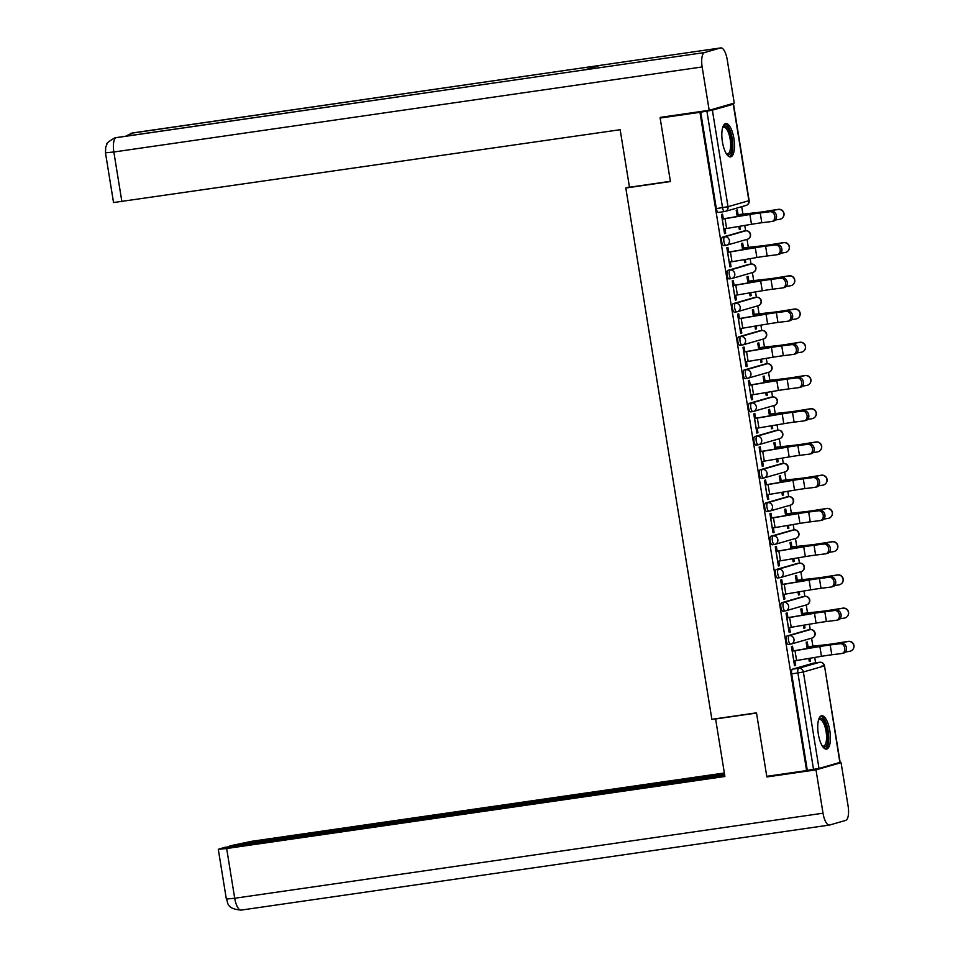 <?xml version="1.0" encoding="UTF-8"?>
<svg xmlns="http://www.w3.org/2000/svg" width="958" height="958" viewBox="0 0 958 958"><rect width="100%" height="100%" fill="white"/><g stroke="black" fill="none" stroke-linecap="round" stroke-linejoin="round"><path stroke-width="1.44" d="M808.097 629.921A4.323 1.521 81.8 0 0 808.025 629.933A4.323 1.521 81.8 0 0 807.953 629.945L787.093 635.944A4.323 1.521 81.8 0 0 786.302 640.627A4.323 1.521 81.8 0 0 788.398 644.483A4.323 1.521 81.8 0 0 788.47 644.459L790.53 644.171M802.72 596.69A4.323 1.521 81.8 0 0 802.648 596.702A4.323 1.521 81.8 0 0 802.576 596.714L781.704 602.714A4.323 1.521 81.8 0 0 780.926 607.396A4.323 1.521 81.8 0 0 783.021 611.24A4.323 1.521 81.8 0 0 783.093 611.228L785.141 610.929M797.331 563.46A4.323 1.521 81.8 0 0 797.26 563.46A4.323 1.521 81.8 0 0 797.188 563.484L776.327 569.471A4.323 1.521 81.8 0 0 775.537 574.165A4.323 1.521 81.8 0 0 777.633 578.009A4.323 1.521 81.8 0 0 777.704 577.997L779.764 577.698M791.955 530.229A4.323 1.521 81.8 0 0 791.883 530.229A4.323 1.521 81.8 0 0 791.811 530.253L770.939 536.24A4.323 1.521 81.8 0 0 770.16 540.923A4.323 1.521 81.8 0 0 772.256 544.779A4.323 1.521 81.8 0 0 772.328 544.767L774.375 544.467M786.566 496.998A4.323 1.521 81.8 0 0 786.494 496.998A4.323 1.521 81.8 0 0 786.422 497.01L765.562 503.01A4.323 1.521 81.8 0 0 764.771 507.692A4.323 1.521 81.8 0 0 766.867 511.548A4.323 1.521 81.8 0 0 766.939 511.536L768.999 511.237M781.189 463.756A4.323 1.521 81.8 0 0 781.117 463.768A4.323 1.521 81.8 0 0 781.045 463.78L760.173 469.779A4.323 1.521 81.8 0 0 759.395 474.461A4.323 1.521 81.8 0 0 761.49 478.317A4.323 1.521 81.8 0 0 761.562 478.293L763.61 478.006M775.812 430.525A4.323 1.521 81.8 0 0 775.729 430.537A4.323 1.521 81.8 0 0 775.657 430.549L754.796 436.549A4.323 1.521 81.8 0 0 754.006 441.231A4.323 1.521 81.8 0 0 756.101 445.075A4.323 1.521 81.8 0 0 756.173 445.063L758.233 444.763M770.424 397.295A4.323 1.521 81.8 0 0 770.352 397.295A4.323 1.521 81.8 0 0 770.28 397.319L749.407 403.306A4.323 1.521 81.8 0 0 748.629 407.988A4.323 1.521 81.8 0 0 750.725 411.844A4.323 1.521 81.8 0 0 750.797 411.832L752.844 411.533M765.047 364.064A4.323 1.521 81.8 0 0 764.963 364.064A4.323 1.521 81.8 0 0 764.891 364.076L744.031 370.075A4.323 1.521 81.8 0 0 743.24 374.758A4.323 1.521 81.8 0 0 745.336 378.614A4.323 1.521 81.8 0 0 745.408 378.602L747.468 378.302M759.658 330.833A4.323 1.521 81.8 0 0 759.586 330.833A4.323 1.521 81.8 0 0 759.514 330.845L738.642 336.845A4.323 1.521 81.8 0 0 737.864 341.527A4.323 1.521 81.8 0 0 739.959 345.383A4.323 1.521 81.8 0 0 740.031 345.359L742.079 345.072M754.281 297.591A4.323 1.521 81.8 0 0 754.197 297.603A4.323 1.521 81.8 0 0 754.126 297.615L733.265 303.614A4.323 1.521 81.8 0 0 732.475 308.296A4.323 1.521 81.8 0 0 734.57 312.152A4.323 1.521 81.8 0 0 734.642 312.128L736.702 311.829M748.893 264.36A4.323 1.521 81.8 0 0 748.821 264.372A4.323 1.521 81.8 0 0 748.749 264.384L727.888 270.372A4.323 1.521 81.8 0 0 727.098 275.066A4.323 1.521 81.8 0 0 729.194 278.91A4.323 1.521 81.8 0 0 729.266 278.898L731.313 278.598M743.516 231.129A4.323 1.521 81.8 0 0 743.432 231.129A4.323 1.521 81.8 0 0 743.36 231.153L722.5 237.141A4.323 1.521 81.8 0 0 721.721 241.823A4.323 1.521 81.8 0 0 723.805 245.679A4.323 1.521 81.8 0 0 723.877 245.667L725.936 245.368M733.912 138.563A16.849 5.94 81.8 0 0 725.757 123.534A16.849 5.94 81.8 0 0 722.416 141.868A16.849 5.94 81.8 0 0 730.571 156.896A16.849 5.94 81.8 0 0 733.912 138.563M829.832 730.798A16.849 5.94 81.8 0 0 821.677 715.77A16.849 5.94 81.8 0 0 818.336 734.103A16.849 5.94 81.8 0 0 826.491 749.12A16.849 5.94 81.8 0 0 829.832 730.798M815.605 662.852L814.731 657.463M812.887 646.099L811.606 638.172M807.953 629.945L810.157 629.634A4.323 4.036 -106 0 1 812.037 638.04L791.176 644.039A4.323 4.036 -106 0 1 790.673 644.147A4.323 1.521 -98.2 0 1 790.601 644.159A4.323 1.521 -98.2 0 1 788.506 640.303A4.323 1.521 -98.2 0 1 789.296 635.621L810.157 629.634A4.323 1.521 -98.2 0 1 810.229 629.61L809.342 624.233M807.51 612.857L806.217 604.941M802.576 596.714L804.78 596.391A4.323 4.036 -106 0 1 806.66 604.809L785.788 610.809A4.323 4.036 -106 0 1 785.285 610.917A4.323 1.521 -98.2 0 1 785.213 610.929A4.323 1.521 -98.2 0 1 783.129 607.073A4.323 1.521 -98.2 0 1 783.907 602.39L804.78 596.391A4.323 1.521 -98.2 0 1 804.852 596.379L803.966 591.002M802.121 579.626L800.84 571.698M797.188 563.484L799.391 563.16A4.323 4.036 -106 0 1 801.271 571.579L780.411 577.566A4.323 4.036 -106 0 1 779.908 577.674A4.323 1.521 -98.2 0 1 779.836 577.698A4.323 1.521 -98.2 0 1 777.74 573.842A4.323 1.521 -98.2 0 1 778.531 569.16L799.391 563.16A4.323 1.521 -98.2 0 1 799.463 563.148L798.577 557.772M796.745 546.395L795.451 538.468M791.811 530.253L794.014 529.93A4.323 4.036 -106 0 1 795.894 538.348L775.022 544.336A4.323 4.036 -106 0 1 774.519 544.443A4.323 1.521 -98.2 0 1 774.447 544.455A4.323 1.521 -98.2 0 1 772.364 540.611A4.323 1.521 -98.2 0 1 773.142 535.929L794.014 529.93A4.323 1.521 -98.2 0 1 794.086 529.918L793.2 524.541M791.356 513.165L790.075 505.237M786.422 497.01L788.626 496.699A4.323 4.036 -106 0 1 790.506 505.106L769.645 511.105A4.323 4.036 -106 0 1 769.142 511.213A4.323 1.521 -98.2 0 1 769.07 511.225A4.323 1.521 -98.2 0 1 766.975 507.381A4.323 1.521 -98.2 0 1 767.765 502.687L788.626 496.699A4.323 1.521 -98.2 0 1 788.697 496.675L787.811 491.298M785.979 479.922L784.686 472.007M783.309 463.444L782.435 458.068M780.59 446.691L779.309 438.764M777.92 430.214L777.046 424.837M775.214 413.461L773.92 405.533M770.28 397.319L772.483 396.995A4.323 4.036 -106 0 1 774.363 405.414L753.503 411.401A4.323 4.036 -106 0 1 753 411.509A4.323 1.521 -98.2 0 1 752.928 411.533A4.323 1.521 -98.2 0 1 750.832 407.677A4.323 1.521 -98.2 0 1 751.611 402.995L772.483 396.995A4.323 1.521 -98.2 0 1 772.555 396.983L771.669 391.606M769.825 380.23L768.544 372.303M764.891 364.076L767.095 363.765A4.323 4.036 -106 0 1 768.975 372.171L748.114 378.171A4.323 4.036 -106 0 1 747.611 378.278A4.323 1.521 -98.2 0 1 747.539 378.29A4.323 1.521 -98.2 0 1 745.444 374.446A4.323 1.521 -98.2 0 1 746.234 369.764L767.095 363.765A4.323 1.521 -98.2 0 1 767.166 363.753L766.28 358.364M764.448 347L763.155 339.072M759.514 330.845L761.718 330.534A4.323 4.036 -106 0 1 763.598 338.94L742.737 344.94A4.323 4.036 -106 0 1 742.234 345.048A4.323 1.521 -98.2 0 1 742.163 345.06A4.323 1.521 -98.2 0 1 740.067 341.204A4.323 1.521 -98.2 0 1 740.845 336.521L761.718 330.534A4.323 1.521 -98.2 0 1 761.79 330.51L760.903 325.133M759.059 313.757L757.778 305.841M754.126 297.615L756.329 297.291A4.323 4.036 -106 0 1 758.221 305.71L737.349 311.709A4.323 4.036 -106 0 1 736.846 311.817A4.323 1.521 -98.2 0 1 736.774 311.829A4.323 1.521 -98.2 0 1 734.678 307.973A4.323 1.521 -98.2 0 1 735.469 303.291L756.329 297.291A4.323 1.521 -98.2 0 1 756.401 297.279L755.515 291.903M753.683 280.526L752.389 272.599M748.749 264.384L750.952 264.061A4.323 4.036 -106 0 1 752.832 272.479L731.972 278.467A4.323 4.036 -106 0 1 731.469 278.574A4.323 1.521 -98.2 0 1 731.397 278.598A4.323 1.521 -98.2 0 1 729.301 274.742A4.323 1.521 -98.2 0 1 730.08 270.06L750.952 264.061A4.323 1.521 -98.2 0 1 751.024 264.049L750.138 258.672M748.294 247.296L747.012 239.368M743.36 231.153L745.563 230.83A4.323 4.036 -106 0 1 747.456 239.249L726.583 245.236A4.323 4.036 -106 0 1 726.08 245.344A4.323 1.521 -98.2 0 1 726.008 245.368A4.323 1.521 -98.2 0 1 723.913 241.512A4.323 1.521 -98.2 0 1 724.703 236.83L745.563 230.83A4.323 1.521 -98.2 0 1 745.635 230.818L744.761 225.441M742.917 214.065L741.72 206.677M839.867 762.472L824.503 665.858L840.13 762.352L818.994 768.46L807.319 770.364L791.691 673.857A4.323 1.521 -98.2 0 1 792.47 669.175L813.342 663.175L819.545 662.289A4.323 1.521 -98.2 0 1 819.617 662.265A4.323 1.521 -98.2 0 1 819.713 662.265M660.146 118.062L670.432 181.541L625.802 187.996L711.854 719.302L756.485 712.848L766.759 776.327L806.588 770.579L699.963 112.302L660.146 118.062L664.84 116.708M807.319 770.364L806.588 770.579M699.963 112.302L712.381 110.194L733.253 104.194L729.038 104.59M723.314 218.855L722.56 214.161L721.458 214.484L724.559 233.656L725.661 233.333L724.535 233.501M738.822 226.447L739.301 229.417L740.414 229.094L739.277 229.261M743.444 247.859L742.69 243.164L741.576 243.476L742.594 249.751M728.703 252.098L727.936 247.392L726.835 247.715L729.936 266.887L731.05 266.563L729.912 266.731M744.21 259.678L744.689 262.648L745.791 262.336L744.665 262.492M748.833 281.089L748.066 276.395L746.965 276.706L747.982 282.981M734.079 285.328L733.325 280.634L732.223 280.945L735.325 300.117L736.427 299.806L735.301 299.962M749.587 292.909L750.066 295.878L751.18 295.567L750.042 295.735M754.209 314.32L753.455 309.626L752.341 309.949L753.359 316.212M739.468 318.559L738.702 313.865L737.6 314.176L740.702 333.348L741.815 333.037L740.678 333.204M754.976 326.139L755.455 329.121L756.557 328.798L755.431 328.965M759.598 347.562L758.832 342.856L757.73 343.18L758.748 349.454M744.845 351.79L744.091 347.095L742.989 347.419L746.09 366.591L747.192 366.267L746.066 366.435M760.353 359.382L760.832 362.352L761.945 362.028L760.808 362.196M764.975 380.793L764.221 376.087L763.107 376.41L764.125 382.685M750.234 385.02L749.467 380.326L748.366 380.649L751.467 399.821L752.581 399.498L751.443 399.666M765.741 392.612L766.22 395.582L767.322 395.271L766.196 395.426M770.364 414.024L769.597 409.329L768.496 409.641L769.514 415.916M755.611 418.263L754.856 413.557L753.754 413.88L756.856 433.052L757.958 432.741L756.832 432.896M771.118 425.843L771.597 428.813L772.711 428.501L771.573 428.657M775.74 447.254L774.986 442.56L773.872 442.871L774.89 449.146M760.999 451.493L760.233 446.799L759.131 447.111L762.233 466.283L763.346 465.971L762.209 466.127M776.507 459.074L776.986 462.055L778.088 461.732L776.962 461.9M781.129 480.485L780.363 475.791L779.261 476.114L780.279 482.377M766.376 484.724L765.622 480.03L764.508 480.341L767.621 499.525L768.723 499.202L767.597 499.369M781.884 492.304L782.363 495.286L783.476 494.963L782.339 495.13M786.506 513.727L785.752 509.021L784.638 509.345L785.656 515.62M771.765 517.955L770.998 513.26L769.897 513.584L772.998 532.756L774.112 532.432L772.974 532.6M787.26 525.547L787.751 528.517L788.853 528.193L787.727 528.361M791.895 546.958L791.128 542.264L790.027 542.575L791.045 548.85M777.142 551.197L776.387 546.491L775.273 546.814L778.387 565.986L779.489 565.663L778.363 565.831M792.649 558.777L793.128 561.747L794.242 561.436L793.104 561.592M797.272 580.189L796.517 575.495L795.403 575.806L796.421 582.081M782.53 584.428L781.764 579.734L780.662 580.045L783.764 599.217L784.877 598.906L783.74 599.061M798.026 592.008L798.517 594.978L799.619 594.667L798.493 594.834M802.66 613.419L801.894 608.725L800.792 609.048L801.81 615.311M787.907 617.659L787.153 612.964L786.039 613.276L789.153 632.448L790.254 632.136L789.129 632.304M803.415 625.239L803.894 628.22L805.007 627.897L803.87 628.065M808.037 646.65L807.283 641.956L806.169 642.279L807.187 648.554M793.296 650.889L792.529 646.195L791.428 646.518L794.529 665.69L795.643 665.367L794.505 665.535M629.43 186.954L625.802 187.996M738.067 214.628L737.301 209.922L736.199 210.245L737.217 216.52M808.791 658.469L809.282 661.451L810.384 661.128L809.259 661.295M810.384 661.128L809.917 658.29M805.007 627.897L804.54 625.047M799.619 594.667L799.164 591.816M794.242 561.436L793.775 558.586M788.853 528.193L788.398 525.355M783.476 494.963L783.009 492.113M778.088 461.732L777.633 458.882M772.711 428.501L772.244 425.651M767.322 395.271L766.867 392.421M761.945 362.028L761.478 359.19M756.557 328.798L756.101 325.948M751.18 295.567L750.713 292.717M745.791 262.336L745.336 259.486M740.414 229.094L739.947 226.256M725.661 233.333L724.931 228.782M700.705 112.086L716.333 208.593A4.323 1.521 81.8 0 0 718.428 212.448A4.323 1.521 81.8 0 0 718.5 212.436L724.559 211.55M731.05 266.563L730.307 262.025M736.427 299.806L735.696 295.256M741.815 333.037L741.073 328.486M747.192 366.267L746.462 361.717M752.581 399.498L751.838 394.959M757.958 432.741L757.227 428.19M763.346 465.971L762.604 461.421M768.723 499.202L767.993 494.651M774.112 532.432L773.369 527.882M779.489 565.663L778.758 561.125M784.877 598.906L784.135 594.355M790.254 632.136L789.524 627.586M795.643 665.367L794.9 660.816M723.793 228.962L751.491 224.292A13.388 0.599 170.8 0 1 761.802 222.747L771.681 221.502A4.97 3.916 -102.5 0 0 771.956 221.454A4.97 3.916 -102.5 0 0 774.747 215.933A4.97 3.916 -102.5 0 0 770.088 211.706L771.777 211.323A4.97 3.916 77.5 0 1 776.435 215.55A4.97 3.916 77.5 0 1 773.645 221.07A4.97 3.916 77.5 0 1 773.369 221.13M771.777 211.323L761.909 212.568A16.202 0.73 -9.2 0 0 749.431 214.448L722.188 219.023M722.212 219.154L749.898 214.496A13.388 0.599 170.8 0 1 760.221 212.939L770.088 211.706M736.93 214.784L756.365 212.64A13.388 0.599 -9.2 0 0 765.861 211.323L778.303 209.347A4.97 4.958 43.2 0 1 782.722 217.646L782.578 217.789A4.97 4.958 -136.8 0 0 778.159 209.491L765.729 211.478A16.202 0.73 170.8 0 1 754.233 213.059L736.953 214.915M775.441 219.981L779.74 219.298A4.97 4.958 -136.8 0 0 782.578 217.789M729.182 262.193L756.88 257.522A13.388 0.599 170.8 0 1 767.19 255.978L777.058 254.732A4.97 3.916 -102.5 0 0 777.345 254.684A4.97 3.916 -102.5 0 0 780.123 249.164A4.97 3.916 -102.5 0 0 775.477 244.937L777.166 244.553A4.97 3.916 77.5 0 1 781.812 248.793A4.97 3.916 77.5 0 1 779.034 254.313A4.97 3.916 77.5 0 1 778.746 254.361M777.166 244.553L767.286 245.799A16.202 0.73 -9.2 0 0 754.808 247.679L727.577 252.253M727.589 252.385L755.287 247.727A13.388 0.599 170.8 0 1 765.598 246.182L775.477 244.937M734.558 295.423L762.257 290.765A13.388 0.599 170.8 0 1 772.567 289.208L782.447 287.963A4.97 3.916 -102.5 0 0 782.722 287.915A4.97 3.916 -102.5 0 0 785.512 282.394A4.97 3.916 -102.5 0 0 780.854 278.167L782.542 277.796A4.97 3.916 77.5 0 1 787.201 282.023A4.97 3.916 77.5 0 1 784.41 287.544A4.97 3.916 77.5 0 1 784.135 287.592M782.542 277.796L772.675 279.041A16.202 0.73 -9.2 0 0 760.197 280.91L732.954 285.496M732.978 285.628L760.664 280.957A13.388 0.599 170.8 0 1 770.986 279.413L780.854 278.167M670.384 181.313L629.478 187.229L620.161 129.713L113.535 202.545L105.476 152.801L113.846 151.999L121.906 201.743M720.572 47.948L600.51 65.3L584.5 69.898L704.573 52.546L720.572 47.948A13.28 4.682 81.8 0 1 720.787 47.9A13.28 4.682 81.8 0 1 727.23 59.743L734.247 103.093L709.171 110.302L660.146 117.391L660.254 118.026M704.573 52.546A13.28 4.682 81.8 0 0 702.154 66.952L709.171 110.302M116.625 137.545A13.28 4.682 81.8 0 0 116.445 137.557A13.28 4.682 81.8 0 0 116.265 137.593L114.756 137.916C108.829 141.353 106.23 143.425 106.949 144.131L105.739 147.161L105.476 152.801M132.707 132.934A13.28 4.682 81.8 0 0 132.479 132.946A13.28 4.682 81.8 0 0 132.264 132.994L125.57 136.24M717.015 718.548L715.602 718.955L724.919 776.483L226.663 848.513L234.71 898.257L823.018 813.21L816 769.849L766.975 776.938L766.879 776.315M756.509 713.051L715.602 718.955M724.356 772.986L251.726 841.304L229.8 845.89L724.571 774.363M823.018 813.21A13.28 4.682 81.8 0 0 829.46 825.054A13.28 4.682 81.8 0 0 829.676 825.006L845.675 820.407A13.28 4.682 81.8 0 0 848.093 806.001L841.064 762.652L816 769.849M724.691 775.094L224.567 847.399L218.292 849.315L226.663 848.513M229.92 846.621L229.8 845.89M771.441 775.657L766.975 776.938M841.064 762.652L837.388 763.179M722.727 127.342A14.586 5.137 -98.2 0 1 724.236 126.061A14.586 5.137 -98.2 0 1 731.541 139.018A14.586 5.137 -98.2 0 1 728.894 154.825A14.586 5.137 -98.2 0 1 726.595 154.106M726.368 153.759A13.508 4.754 81.8 0 0 727.493 153.951A13.508 4.754 81.8 0 0 727.721 153.903A13.508 4.754 81.8 0 0 730.224 139.593A13.508 4.754 81.8 0 0 723.625 127.222A13.508 4.754 81.8 0 0 723.41 127.27A13.508 4.754 81.8 0 0 722.607 127.737M729.601 156.813A16.741 5.892 81.8 0 0 732.403 139.605A16.741 5.892 81.8 0 0 724.847 123.881M818.647 719.578A14.586 5.137 -98.2 0 1 820.156 718.296A14.586 5.137 -98.2 0 1 827.461 731.253A14.586 5.137 -98.2 0 1 824.814 747.06A14.586 5.137 -98.2 0 1 822.515 746.33M822.287 745.995A13.508 4.754 81.8 0 0 823.413 746.186A13.508 4.754 81.8 0 0 823.64 746.138A13.508 4.754 81.8 0 0 826.143 731.816A13.508 4.754 81.8 0 0 819.557 719.458A13.508 4.754 81.8 0 0 819.33 719.506A13.508 4.754 81.8 0 0 818.527 719.973M825.521 749.048A16.741 5.892 81.8 0 0 828.323 731.84A16.741 5.892 81.8 0 0 820.766 716.117M742.318 248.026L761.754 245.871A13.388 0.599 -9.2 0 0 771.25 244.553L783.68 242.578A4.97 4.958 43.2 0 1 788.099 250.876L787.955 251.02A4.97 4.958 -136.8 0 0 783.536 242.721L771.106 244.709A16.202 0.73 170.8 0 1 759.622 246.302L742.342 248.158M780.818 253.211L785.129 252.529A4.97 4.958 -136.8 0 0 787.955 251.02M747.695 281.257L767.13 279.101A13.388 0.599 -9.2 0 0 776.627 277.784L789.069 275.808A4.97 4.958 43.2 0 1 793.487 284.107L793.344 284.263A4.97 4.958 -136.8 0 0 788.925 275.964L776.495 277.94A16.202 0.73 170.8 0 1 764.999 279.532L747.719 281.389M786.207 286.442L790.506 285.759A4.97 4.958 -136.8 0 0 793.344 284.263M739.947 328.654L767.633 323.996A13.388 0.599 170.8 0 1 777.956 322.439L787.823 321.205A4.97 3.916 -102.5 0 0 788.111 321.146A4.97 3.916 -102.5 0 0 790.889 315.625A4.97 3.916 -102.5 0 0 786.243 311.398L787.931 311.027A4.97 3.916 77.5 0 1 792.577 315.254A4.97 3.916 77.5 0 1 789.799 320.774A4.97 3.916 77.5 0 1 789.512 320.822M787.931 311.027L778.052 312.272A16.202 0.73 -9.2 0 0 765.574 314.14L738.331 318.727M738.355 318.858L766.053 314.188A13.388 0.599 170.8 0 1 776.363 312.643L786.243 311.398M745.324 361.885L773.022 357.226A13.388 0.599 170.8 0 1 783.333 355.681L793.212 354.436A4.97 3.916 -102.5 0 0 793.487 354.388A4.97 3.916 -102.5 0 0 796.278 348.868A4.97 3.916 -102.5 0 0 791.619 344.629L793.308 344.257A4.97 3.916 77.5 0 1 797.966 348.484A4.97 3.916 77.5 0 1 795.176 354.005A4.97 3.916 77.5 0 1 794.9 354.053M793.308 344.257L783.44 345.503A16.202 0.73 -9.2 0 0 770.962 347.383L743.719 351.957M743.743 352.089L771.43 347.431A13.388 0.599 170.8 0 1 781.752 345.874L791.619 344.629M750.713 395.127L778.399 390.457A13.388 0.599 170.8 0 1 788.721 388.912L798.589 387.667A4.97 3.916 -102.5 0 0 798.876 387.619A4.97 3.916 -102.5 0 0 801.654 382.098A4.97 3.916 -102.5 0 0 797.008 377.871L798.697 377.488A4.97 3.916 77.5 0 1 803.343 381.727A4.97 3.916 77.5 0 1 800.565 387.248A4.97 3.916 77.5 0 1 800.277 387.295M798.697 377.488L788.817 378.733A16.202 0.73 -9.2 0 0 776.339 380.613L749.096 385.188M749.12 385.32L776.818 380.661A13.388 0.599 170.8 0 1 787.129 379.117L797.008 377.871M753.084 314.487L772.519 312.332A13.388 0.599 -9.2 0 0 782.015 311.027L794.445 309.039A4.97 4.958 43.2 0 1 798.864 317.337L798.721 317.493A4.97 4.958 -136.8 0 0 794.302 309.195L781.872 311.17A16.202 0.73 170.8 0 1 770.388 312.763L753.108 314.619M791.583 319.673L795.894 318.99A4.97 4.958 -136.8 0 0 798.721 317.493M758.461 347.718L777.896 345.575A13.388 0.599 -9.2 0 0 787.392 344.257L799.834 342.269A4.97 4.958 43.2 0 1 804.253 350.568L804.109 350.724A4.97 4.958 -136.8 0 0 799.69 342.425L787.26 344.401A16.202 0.73 170.8 0 1 775.764 345.994L758.485 347.85M796.972 352.915L801.271 352.221A4.97 4.958 -136.8 0 0 804.109 350.724M763.849 380.949L783.285 378.805A13.388 0.599 -9.2 0 0 792.781 377.488L805.211 375.512A4.97 4.958 43.2 0 1 809.63 383.811L809.486 383.954A4.97 4.958 -136.8 0 0 805.067 375.656L792.637 377.644A16.202 0.73 170.8 0 1 781.153 379.224L763.873 381.092M802.349 386.146L806.66 385.463A4.97 4.958 -136.8 0 0 809.486 383.954M756.09 428.358L783.788 423.687A13.388 0.599 170.8 0 1 794.098 422.143L803.978 420.897A4.97 3.916 -102.5 0 0 804.253 420.849A4.97 3.916 -102.5 0 0 807.043 415.329A4.97 3.916 -102.5 0 0 802.385 411.102L804.073 410.731A4.97 3.916 77.5 0 1 808.732 414.958A4.97 3.916 77.5 0 1 805.941 420.478A4.97 3.916 77.5 0 1 805.666 420.526M804.073 410.731L794.206 411.964A16.202 0.73 -9.2 0 0 781.728 413.844L754.485 418.418M754.509 418.562L782.195 413.892A13.388 0.599 170.8 0 1 792.517 412.347L802.385 411.102M769.226 414.191L788.662 412.036A13.388 0.599 -9.2 0 0 798.158 410.719L810.6 408.743A4.97 4.958 43.2 0 1 815.019 417.041L814.875 417.197A4.97 4.958 -136.8 0 0 810.456 408.898L798.026 410.874A16.202 0.73 170.8 0 1 786.53 412.467L769.25 414.323M807.738 419.376L812.037 418.694A4.97 4.958 -136.8 0 0 814.875 417.197M761.478 461.588L789.164 456.93A13.388 0.599 170.8 0 1 799.487 455.373L809.354 454.128A4.97 3.916 -102.5 0 0 809.642 454.08A4.97 3.916 -102.5 0 0 812.42 448.56A4.97 3.916 -102.5 0 0 807.774 444.332L809.462 443.961A4.97 3.916 77.5 0 1 814.108 448.188A4.97 3.916 77.5 0 1 811.33 453.709A4.97 3.916 77.5 0 1 811.043 453.757M809.462 443.961L799.583 445.207A16.202 0.73 -9.2 0 0 787.105 447.075L759.862 451.661M759.886 451.793L787.584 447.123A13.388 0.599 170.8 0 1 797.894 445.578L807.774 444.332M774.615 447.422L794.05 445.266A13.388 0.599 -9.2 0 0 803.546 443.949L815.976 441.973A4.97 4.958 43.2 0 1 820.395 450.272L820.252 450.428A4.97 4.958 -136.8 0 0 815.833 442.129L803.403 444.105A16.202 0.73 170.8 0 1 791.919 445.698L774.639 447.554M813.114 452.607L817.425 451.925A4.97 4.958 -136.8 0 0 820.252 450.428M766.855 494.819L794.553 490.161A13.388 0.599 170.8 0 1 804.864 488.616L814.743 487.371A4.97 3.916 -102.5 0 0 815.019 487.311A4.97 3.916 -102.5 0 0 817.809 481.79A4.97 3.916 -102.5 0 0 813.15 477.563L814.839 477.192A4.97 3.916 77.5 0 1 819.497 481.419A4.97 3.916 77.5 0 1 816.707 486.939A4.97 3.916 77.5 0 1 816.432 486.987M814.839 477.192L804.971 478.437A16.202 0.73 -9.2 0 0 792.494 480.305L765.25 484.892M765.274 485.023L792.961 480.365A13.388 0.599 170.8 0 1 803.283 478.808L813.15 477.563M779.992 480.653L799.427 478.497A13.388 0.599 -9.2 0 0 808.923 477.192L821.365 475.204A4.97 4.958 43.2 0 1 825.784 483.503L825.64 483.658A4.97 4.958 -136.8 0 0 821.222 475.36L808.78 477.335A16.202 0.73 170.8 0 1 797.295 478.928L780.016 480.784M818.503 485.85L822.802 485.155A4.97 4.958 -136.8 0 0 825.64 483.658M772.244 528.062L799.93 523.391A13.388 0.599 170.8 0 1 810.252 521.847L820.12 520.601A4.97 3.916 -102.5 0 0 820.407 520.553A4.97 3.916 -102.5 0 0 823.185 515.033A4.97 3.916 -102.5 0 0 818.539 510.794L820.228 510.422A4.97 3.916 77.5 0 1 824.874 514.65A4.97 3.916 77.5 0 1 822.096 520.17A4.97 3.916 77.5 0 1 821.808 520.23M820.228 510.422L810.348 511.668A16.202 0.73 -9.2 0 0 797.87 513.548L770.627 518.122M770.651 518.254L798.349 513.596A13.388 0.599 170.8 0 1 808.66 512.039L818.539 510.794M785.38 513.883L804.816 511.74A13.388 0.599 -9.2 0 0 814.312 510.422L826.742 508.447A4.97 4.958 43.2 0 1 831.161 516.745L831.017 516.889A4.97 4.958 -136.8 0 0 826.598 508.59L814.168 510.578A16.202 0.73 170.8 0 1 802.684 512.159L785.404 514.015M823.88 519.08L828.191 518.386A4.97 4.958 -136.8 0 0 831.017 516.889M777.621 561.292L805.319 556.622A13.388 0.599 170.8 0 1 815.629 555.077L825.509 553.832A4.97 3.916 -102.5 0 0 825.784 553.784A4.97 3.916 -102.5 0 0 828.574 548.263A4.97 3.916 -102.5 0 0 823.916 544.036L825.604 543.653A4.97 3.916 77.5 0 1 830.263 547.892A4.97 3.916 77.5 0 1 827.472 553.413A4.97 3.916 77.5 0 1 827.197 553.461M825.604 543.653L815.737 544.898A16.202 0.73 -9.2 0 0 803.259 546.779L776.016 551.353M776.04 551.485L803.726 546.826A13.388 0.599 170.8 0 1 814.049 545.282L823.916 544.036M790.757 547.114L810.193 544.97A13.388 0.599 -9.2 0 0 819.689 543.653L832.131 541.677A4.97 4.958 43.2 0 1 836.55 549.976L836.406 550.12A4.97 4.958 -136.8 0 0 831.987 541.821L819.545 543.809A16.202 0.73 170.8 0 1 808.061 545.401L790.781 547.258M829.269 552.311L833.568 551.628A4.97 4.958 -136.8 0 0 836.406 550.12M783.009 594.523L810.696 589.865A13.388 0.599 170.8 0 1 821.018 588.308L830.885 587.062A4.97 3.916 -102.5 0 0 831.173 587.014A4.97 3.916 -102.5 0 0 833.951 581.494A4.97 3.916 -102.5 0 0 829.305 577.267L830.993 576.896A4.97 3.916 77.5 0 1 835.639 581.123A4.97 3.916 77.5 0 1 832.861 586.643A4.97 3.916 77.5 0 1 832.574 586.691M830.993 576.896L821.114 578.141A16.202 0.73 -9.2 0 0 808.636 580.009L781.393 584.584M781.417 584.727L809.115 580.057A13.388 0.599 170.8 0 1 819.425 578.512L829.305 577.267M796.146 580.356L815.581 578.201A13.388 0.599 -9.2 0 0 825.077 576.884L837.508 574.908A4.97 4.958 43.2 0 1 841.926 583.206L841.783 583.362A4.97 4.958 -136.8 0 0 837.364 575.063L824.934 577.039A16.202 0.73 170.8 0 1 813.45 578.632L796.17 580.488M834.646 585.542L838.957 584.859A4.97 4.958 -136.8 0 0 841.783 583.362M788.386 627.753L816.084 623.095A13.388 0.599 170.8 0 1 826.395 621.538L836.274 620.293A4.97 3.916 -102.5 0 0 836.55 620.245A4.97 3.916 -102.5 0 0 839.34 614.725A4.97 3.916 -102.5 0 0 834.681 610.497L836.37 610.126A4.97 3.916 77.5 0 1 841.028 614.353A4.97 3.916 77.5 0 1 838.238 619.874A4.97 3.916 77.5 0 1 837.963 619.922M836.37 610.126L826.503 611.372A16.202 0.73 -9.2 0 0 814.025 613.24L786.781 617.826M786.805 617.958L814.492 613.288A13.388 0.599 170.8 0 1 824.814 611.743L834.681 610.497M801.523 613.587L820.958 611.432A13.388 0.599 -9.2 0 0 830.454 610.126L842.896 608.138A4.97 4.958 43.2 0 1 847.303 616.437L847.171 616.593A4.97 4.958 -136.8 0 0 842.753 608.294L830.311 610.27A16.202 0.73 170.8 0 1 818.827 611.863L801.547 613.719M840.034 618.772L844.333 618.09A4.97 4.958 -136.8 0 0 847.171 616.593M793.775 660.984L821.461 656.326A13.388 0.599 170.8 0 1 831.784 654.781L841.651 653.536A4.97 3.916 -102.5 0 0 841.938 653.488A4.97 3.916 -102.5 0 0 844.716 647.967A4.97 3.916 -102.5 0 0 840.07 643.728L841.759 643.357A4.97 3.916 77.5 0 1 846.405 647.584A4.97 3.916 77.5 0 1 843.627 653.105A4.97 3.916 77.5 0 1 843.339 653.152M841.759 643.357L831.879 644.602A16.202 0.73 -9.2 0 0 819.401 646.47L792.158 651.057M792.182 651.189L819.88 646.53A13.388 0.599 170.8 0 1 830.191 644.974L840.07 643.728M806.911 646.818L826.347 644.674A13.388 0.599 -9.2 0 0 835.843 643.357L848.273 641.369A4.97 4.958 43.2 0 1 852.692 649.668L852.548 649.823A4.97 4.958 -136.8 0 0 848.129 641.525L835.699 643.501A16.202 0.73 170.8 0 1 824.215 645.093L806.935 646.949M845.411 652.015L849.722 651.32A4.97 4.958 -136.8 0 0 852.548 649.823M787.093 635.944L789.296 635.621A4.323 4.036 74 0 1 793.99 639.309A4.323 4.036 -106 0 1 791.176 644.039A4.323 4.323 0 0 1 790.601 644.159L788.398 644.483M781.704 602.714L783.907 602.39A4.323 4.036 74 0 1 788.602 606.079A4.323 4.036 -106 0 1 785.788 610.809A4.323 4.323 0 0 1 785.213 610.929L783.021 611.24M776.327 569.471L778.531 569.16A4.323 4.036 74 0 1 783.225 572.836A4.323 4.036 -106 0 1 780.411 577.566A4.323 4.323 0 0 1 779.836 577.698L777.633 578.009M770.939 536.24L773.142 535.929A4.323 4.036 74 0 1 777.836 539.605A4.323 4.036 -106 0 1 775.022 544.336A4.323 4.323 0 0 1 774.447 544.455L772.256 544.779M765.562 503.01L767.765 502.687A4.323 4.036 74 0 1 772.459 506.375A4.323 4.036 -106 0 1 769.645 511.105A4.323 4.323 0 0 1 769.07 511.225L766.867 511.548M781.045 463.78L783.249 463.468A4.323 4.036 -106 0 1 785.129 471.875L764.256 477.874A4.323 4.036 -106 0 1 763.754 477.982A4.323 1.521 -98.2 0 1 763.682 477.994A4.323 1.521 -98.2 0 1 761.598 474.138A4.323 1.521 -98.2 0 1 762.376 469.456L783.249 463.468A4.323 1.521 -98.2 0 1 783.321 463.444A4.323 1.521 -98.2 0 1 783.416 463.444M760.173 469.779L762.376 469.456A4.323 4.036 74 0 1 767.071 473.144A4.323 4.036 -106 0 1 764.256 477.874A4.323 4.323 0 0 1 763.682 477.994L761.49 478.317M775.657 430.549L777.86 430.226A4.323 4.036 -106 0 1 779.74 438.644L758.88 444.644A4.323 4.036 -106 0 1 758.377 444.751A4.323 1.521 -98.2 0 1 758.305 444.763A4.323 1.521 -98.2 0 1 756.209 440.908A4.323 1.521 -98.2 0 1 757 436.225L777.86 430.226A4.323 1.521 -98.2 0 1 777.932 430.214A4.323 1.521 -98.2 0 1 778.028 430.214M754.796 436.549L757 436.225A4.323 4.036 74 0 1 761.694 439.902A4.323 4.036 -106 0 1 758.88 444.644A4.323 4.323 0 0 1 758.305 444.763L756.101 445.075M749.407 403.306L751.611 402.995A4.323 4.036 74 0 1 756.305 406.671A4.323 4.036 -106 0 1 753.503 411.401A4.323 4.323 0 0 1 752.928 411.533L750.725 411.844M744.031 370.075L746.234 369.764A4.323 4.036 74 0 1 750.928 373.44A4.323 4.036 -106 0 1 748.114 378.171A4.323 4.323 0 0 1 747.539 378.29L745.336 378.614M738.642 336.845L740.845 336.521A4.323 4.036 74 0 1 745.54 340.21A4.323 4.036 -106 0 1 742.737 344.94A4.323 4.323 0 0 1 742.163 345.06L739.959 345.383M733.265 303.614L735.469 303.291A4.323 4.036 74 0 1 740.163 306.979A4.323 4.036 -106 0 1 737.349 311.709A4.323 4.323 0 0 1 736.774 311.829L734.57 312.152M727.888 270.372L730.08 270.06A4.323 4.036 74 0 1 734.774 273.737A4.323 4.036 -106 0 1 731.972 278.467A4.323 4.323 0 0 1 731.397 278.598L729.194 278.91M722.5 237.141L724.703 236.83A4.323 4.036 74 0 1 729.397 240.506A4.323 4.036 -106 0 1 726.583 245.236A4.323 4.323 0 0 1 726.008 245.368L723.805 245.679M792.47 669.175L798.673 668.277L819.545 662.289A4.323 4.036 -106 0 1 824.239 665.966L803.367 671.965L818.994 768.46M712.381 110.194L728.008 206.7L748.881 200.701L733.253 104.194M743.432 231.129L745.635 230.818A4.323 1.521 -98.2 0 1 745.731 230.806M748.821 264.372L751.024 264.049A4.323 1.521 -98.2 0 1 751.12 264.049M754.197 297.603L756.401 297.279A4.323 1.521 -98.2 0 1 756.497 297.279M759.586 330.833L761.79 330.51A4.323 1.521 -98.2 0 1 761.885 330.51M764.963 364.064L767.166 363.753A4.323 1.521 -98.2 0 1 767.262 363.741M770.352 397.295L772.555 396.983A4.323 1.521 -98.2 0 1 772.651 396.971M786.494 496.998L788.697 496.675A4.323 1.521 -98.2 0 1 788.793 496.675M791.883 530.229L794.086 529.918A4.323 1.521 -98.2 0 1 794.182 529.906M797.26 563.46L799.463 563.148A4.323 1.521 -98.2 0 1 799.559 563.136M802.648 596.702L804.852 596.379A4.323 1.521 -98.2 0 1 804.948 596.379M808.025 629.933L810.229 629.61A4.323 1.521 -98.2 0 1 810.324 629.61M716.333 208.593L728.008 206.7A4.323 4.036 74 0 1 724.703 211.538A4.323 1.521 -98.2 0 1 724.631 211.55A4.323 1.521 -98.2 0 1 722.536 207.694L706.908 111.188M791.691 673.857L797.894 672.959A4.323 1.521 -98.2 0 1 798.673 668.277A4.323 4.036 -106 0 1 803.367 671.965L797.894 672.959L813.522 769.466M813.414 663.164L819.617 662.265A4.323 4.323 0 0 1 824.503 665.858L821.713 666.121M749.144 200.593L748.881 200.701A4.323 4.036 74 0 1 746.066 205.431A4.323 4.323 0 0 0 749.144 200.593L733.517 104.087M722.284 219.143L723.877 228.95M725.038 218.711L726.631 228.507M749.898 214.496L751.491 224.292M760.221 212.939L761.802 222.747M737.289 216.508L737.037 214.915M738.367 216.316L738.115 214.772M765.825 212.077L765.729 211.478M727.673 252.385L729.254 262.181M730.427 251.942L732.008 261.75M755.287 247.727L756.88 257.522M765.598 246.182L767.19 255.978M733.05 285.616L734.642 295.411M735.804 285.185L737.397 294.98M760.664 280.957L762.257 290.765M770.986 279.413L772.567 289.208M702.154 66.952L113.846 151.999A13.28 4.682 81.8 0 1 116.265 137.593L584.5 69.898M130.252 135.557A13.28 4.682 81.8 0 1 132.264 132.994L600.51 65.3M218.292 849.315L226.339 899.059L234.71 898.257A13.28 4.682 81.8 0 0 241.153 910.1A13.28 4.682 81.8 0 0 241.368 910.052M742.678 249.739L742.414 248.146M743.755 249.559L743.504 248.002M771.202 245.308L771.106 244.709M748.054 282.969L747.803 281.377M749.132 282.79L748.881 281.233M776.591 278.538L776.495 277.94M738.438 318.846L740.019 328.642M741.193 318.415L742.773 328.211M766.053 314.188L767.633 323.996M776.363 312.643L777.956 322.439M743.815 352.077L745.408 361.885M746.569 351.646L748.162 361.441M771.43 347.431L773.022 357.226M781.752 345.874L783.333 355.681M749.204 385.308L750.785 395.115M751.958 384.876L753.539 394.684M776.818 380.661L778.399 390.457M787.129 379.117L788.721 388.912M753.443 316.2L753.18 314.607M754.521 316.02L754.269 314.475M781.967 311.781L781.872 311.17M758.82 349.442L758.556 347.838M759.898 349.251L759.646 347.706M787.356 345.012L787.26 344.401M764.209 382.673L763.945 381.08M765.274 382.493L765.035 380.937M792.733 378.242L792.637 377.644M754.581 418.55L756.173 428.346M757.335 418.107L758.928 427.915M782.195 413.892L783.788 423.687M792.517 412.347L794.098 422.143M769.585 415.904L769.322 414.311M770.663 415.724L770.412 414.167M798.122 411.473L798.026 410.874M759.969 451.781L761.55 461.576M762.724 451.35L764.304 461.145M787.584 447.123L789.164 456.93M797.894 445.578L799.487 455.373M774.974 449.134L774.711 447.542M776.04 448.955L775.788 447.398M803.499 444.704L803.403 444.105M765.346 485.011L766.939 494.807M768.1 484.58L769.693 494.376M792.961 480.365L794.553 490.161M803.283 478.808L804.864 488.616M780.351 482.365L780.087 480.772M781.429 482.185L781.177 480.641M808.887 477.946L808.78 477.335M770.735 518.242L772.316 528.05M773.489 517.811L775.07 527.607M798.349 513.596L799.93 523.391M808.66 512.039L810.252 521.847M785.728 515.608L785.476 514.003M786.805 515.416L786.554 513.871M814.264 511.177L814.168 510.578M776.112 551.473L777.704 561.28M778.866 551.042L780.459 560.849M803.726 546.826L805.319 556.622M814.049 545.282L815.629 555.077M791.116 548.838L790.853 547.246M792.194 548.659L791.943 547.102M819.653 544.407L819.545 543.809M781.489 584.715L783.081 594.511M784.255 584.272L785.835 594.08M809.115 580.057L810.696 589.865M819.425 578.512L821.018 588.308M796.493 582.069L796.242 580.476M797.571 581.889L797.319 580.332M825.03 577.638L824.934 577.039M786.877 617.946L788.47 627.741M789.631 617.515L791.224 627.31M814.492 613.288L816.084 623.095M824.814 611.743L826.395 621.538M801.882 615.299L801.618 613.707M802.96 615.12L802.708 613.563M830.418 610.881L830.311 610.27M792.254 651.177L793.847 660.972M795.008 650.745L796.601 660.541M819.88 646.53L821.461 656.326M830.191 644.974L831.784 654.781M807.259 648.53L807.007 646.937M808.336 648.35L808.085 646.806M835.795 644.111L835.699 643.501M747.456 239.249A4.323 4.323 0 0 0 750.485 234.183A4.323 4.323 0 0 0 745.635 230.818M775.729 430.537L777.932 430.214A4.323 4.323 0 0 1 782.782 433.579A4.323 4.323 0 0 1 779.74 438.644M781.117 463.768L783.321 463.444A4.323 4.323 0 0 1 788.159 466.821A4.323 4.323 0 0 1 785.129 471.875M752.832 272.479A4.323 4.323 0 0 0 755.862 267.414A4.323 4.323 0 0 0 751.024 264.049M758.221 305.71A4.323 4.323 0 0 0 761.251 300.644A4.323 4.323 0 0 0 756.401 297.279M763.598 338.94A4.323 4.323 0 0 0 766.628 333.887A4.323 4.323 0 0 0 761.79 330.51M768.975 372.171A4.323 4.323 0 0 0 772.016 367.118A4.323 4.323 0 0 0 767.166 363.753M774.363 405.414A4.323 4.323 0 0 0 777.393 400.348A4.323 4.323 0 0 0 772.555 396.983M790.506 505.106A4.323 4.323 0 0 0 793.547 500.052A4.323 4.323 0 0 0 788.697 496.675M795.894 538.348A4.323 4.323 0 0 0 798.924 533.283A4.323 4.323 0 0 0 794.086 529.918M801.271 571.579A4.323 4.323 0 0 0 804.313 566.513A4.323 4.323 0 0 0 799.463 563.148M806.66 604.809A4.323 4.323 0 0 0 809.69 599.744A4.323 4.323 0 0 0 804.852 596.379M812.037 638.04A4.323 4.323 0 0 0 815.078 632.987A4.323 4.323 0 0 0 810.229 629.61M718.428 212.448L724.631 211.55A4.323 4.323 0 0 0 725.206 211.431L746.066 205.431M771.956 221.454L773.645 221.07M777.345 254.684L779.034 254.313M782.722 287.915L784.41 287.544M720.787 47.9L130.755 133.318M584.572 69.886L114.996 137.844M829.46 825.054L241.153 910.1C225.369 908.771 228.423 901.957 226.339 899.059M788.111 321.146L789.799 320.774M793.487 354.388L795.176 354.005M798.876 387.619L800.565 387.248M804.253 420.849L805.941 420.478M809.642 454.08L811.33 453.709M815.019 487.311L816.707 486.939M820.407 520.553L822.096 520.17M825.784 553.784L827.472 553.413M831.173 587.014L832.861 586.643M836.55 620.245L838.238 619.874M841.938 653.488L843.627 653.105"/></g></svg>
